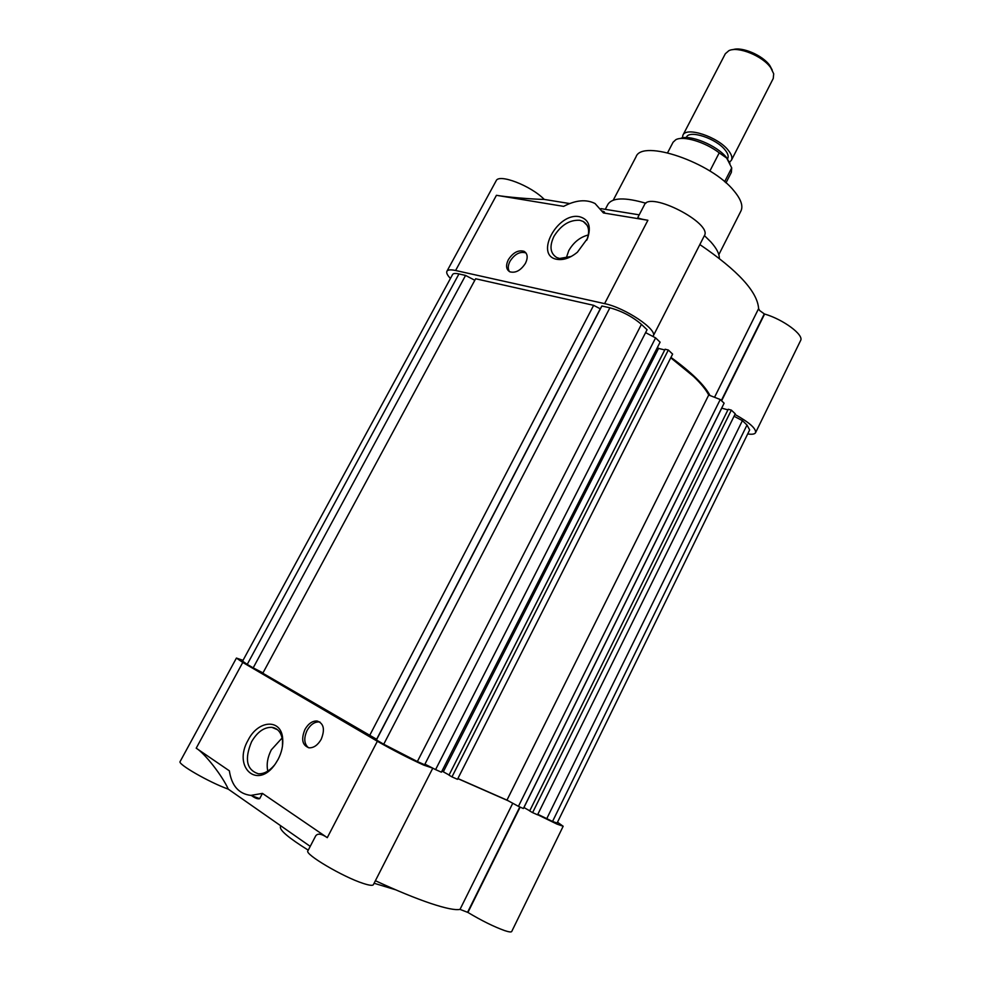 <?xml version="1.0" encoding="UTF-8"?>
<svg xmlns="http://www.w3.org/2000/svg" width="981" height="981" viewBox="0 0 981 981"><rect width="100%" height="100%" fill="white"/><g stroke="black" fill="none" stroke-linecap="round" stroke-linejoin="round"><path stroke-width="1.47" d="M718.828 254.655L740.937 211.001C743.291 206.071 741.06 199.462 734.242 191.185C711.801 162.527 641.93 138.701 636.019 156.85L613.248 200.161M719.294 258.371C719.478 253.932 716.657 248.451 710.82 241.902L704.407 235.599M645.866 203.251C624.971 197.181 612.328 197.537 607.938 204.318L605.289 209.333M714.536 397.293L758.607 308.635L759.625 310.523L764.297 313.883L721.329 400.542M586.724 240.21L586.908 239.781C590.035 231.124 588.796 225.005 583.205 221.448L579.746 220.271C569.52 219.769 560.924 225.139 553.934 236.396C549.286 246.292 550.194 253.331 556.693 257.512L559.538 258.469L571.249 256.458M556.95 259.327C563.499 260.382 570.329 258.003 577.417 252.191L587.509 238.469C591.482 226.537 588.808 219.278 579.513 216.715C557.416 211.871 534.02 255.698 556.95 259.327M526.049 253.049L525.706 252.865C519.942 251.271 514.706 254.067 509.997 261.265C507.9 265.446 507.717 268.892 509.458 271.614M525.46 263.3C528.134 257.611 527.655 253.613 524.038 251.32C518.262 249.738 513.026 252.546 508.317 259.744C505.607 265.483 506.11 269.505 509.813 271.798C515.565 273.319 520.776 270.486 525.46 263.3M588.33 234.974C580.09 237.083 573.566 242.307 568.784 250.621L566.147 258.273M652.929 336.471L653.162 336.091C658.067 329.923 625.007 307.666 604.603 303.632L455.601 270.498C450.745 269.456 447.851 269.714 446.919 271.271C446.171 272.828 447.348 275.22 450.438 278.469M747.694 433.945C752.108 434.595 754.732 434.178 755.566 432.682C756.228 428.538 749.349 422.455 734.941 414.436M709.999 395.527C704.689 385.251 691.679 372.535 670.967 357.391M653.162 336.091L704.358 235.71C712.868 223.349 649.545 190.743 644.419 204.857L637.883 217.402C637.92 218.236 641.255 219.192 647.889 220.271L604.603 303.632M758.607 308.635C757.528 291.86 737.945 270.498 699.845 244.563M755.566 432.682L800.57 340.603C804.31 335.061 783.439 319.487 764.616 314.03L764.297 313.883M455.601 270.498L496.435 195.305C505.693 196.997 532.242 199.278 544.259 199.425C530.88 185.642 498.74 173.318 496.141 180.811L446.919 271.271M496.435 195.305L563.634 206.378C575.724 200.038 586.209 199.082 595.062 203.533L603.413 212.938L647.889 220.271M639.22 214.839L600.936 208.634M569.679 203.558L544.259 199.425M603.413 212.938C605.154 212.46 604.86 211.847 602.542 211.123M708.711 395.024L720.25 399.512L724.113 403.203L523.376 808.528L518.434 806.333L506.969 800.116L708.711 395.024C706.013 389.727 700.974 383.546 693.592 376.483L670.759 357.807M506.969 800.116L457.882 778.534M458.949 273.944C455.392 273.172 453.283 273.356 452.597 274.496L242.577 661.169L247.224 664.382L458.949 273.944L465.57 275.428L253.184 667.865L247.224 664.382M474.816 280.272L465.57 275.428M593.64 305.324L475.626 278.763L262.81 673.236L376.618 739.282L376.434 739.968L383.73 744.236L417.366 761.538L641.427 324.368C632.414 316.618 621.905 311.087 609.9 307.801L601.88 305.998L600.262 308.807L593.64 305.324L369.567 735.652M417.366 761.538L424.626 764.751L647.068 329.739L641.427 324.368M655.59 337.869L435.589 769.607L441.389 772.182L660.103 342.173L655.59 337.869L645.596 332.62M664.75 349.935L658.545 348.427L657.442 347.384M665.106 349.236L668.331 350.021L672.623 354.116L457.489 779.319L451.971 776.878L449.004 775.149L665.106 349.236M727.927 409.862L721.673 408.145M728.221 409.273L731.36 410.119L735.247 413.81L537.563 814.819L532.609 812.624L529.679 810.944L728.221 409.273M747.007 425.031L552.536 821.453L557.085 823.059L749.656 429.948L747.007 425.031L742.396 420.628L734.046 416.251M552.536 821.453L537.821 814.304M529.74 810.821L523.891 807.486M449.077 775.002L441.965 771.066M435.589 769.607L424.945 764.138M262.982 672.905L253.184 667.865M600.262 308.807L376.618 739.282M601.88 305.998L376.434 739.968M658.545 348.427L443.375 771.691M451.971 776.878L668.331 350.021M720.25 399.512L518.434 806.333M721.722 408.182L523.952 807.51M532.609 812.624L731.36 410.119M742.396 420.628L546.662 818.853M432.756 768.148L423.743 765.106C408.317 758.068 392.854 750.109 377.354 741.256L242.773 662.445L236.421 658.067L243.03 660.336M377.354 741.256L327.286 837.664C321.523 833.691 317.66 833.114 315.674 835.922L307.887 850.858C304.184 854.034 343.166 877.063 363.24 883.427C369.297 885.402 372.67 885.831 373.369 884.69L432.744 768.258M508.256 800.803L457.833 778.62M375.392 880.73C397.109 890.76 415.552 898.326 430.733 903.44C445.644 908.381 455.392 910.368 460.015 909.387L512.756 803.255M557.502 822.213L563.168 826.26L556.95 824.089L537.625 814.684M520.151 807.105L467.925 912.453C481.757 920.73 494.032 926.787 504.761 930.638C508.943 932.011 511.26 932.306 511.714 931.509L563.168 826.26M278.089 759.429C281.706 752.402 283.239 745.486 282.687 738.693C281.424 718.448 258.261 719.784 248.156 740.066C232.252 767.314 257.745 790.514 275.538 763.61L278.089 759.429M282.442 746.369L282.516 740.606C281.498 732.709 277.942 728.282 271.86 727.326C264.048 727.142 257.28 731.973 251.541 741.808C244.33 759.22 246.599 769.889 258.346 773.788C263.852 774.021 269.15 771.213 274.239 765.364M319.965 722.065L319.193 721.93C314.496 721.783 310.474 724.591 307.127 730.367C303.644 738.08 304.073 743.856 308.426 747.718M321.179 739.318C325.165 729.398 323.779 723.291 317.035 720.986C312.338 720.839 308.316 723.659 304.956 729.435C300.909 739.392 302.32 745.523 309.199 747.829C313.859 747.914 317.856 745.07 321.179 739.318M280.848 825.867L280.419 826.689C279.45 830.147 288.721 837.982 308.255 850.171M374.092 883.256L395.662 889.792M282.111 737.97L271.32 749.84C267.543 757.234 266.366 764.322 267.776 771.103M236.421 658.067L180.124 761.538C177.181 763.917 209.345 782.421 228.291 789.153C222.319 775.75 204.539 753.052 196.212 748.184L242.773 662.445M327.286 837.664L262.442 793.396L250.866 795.395C238.788 793.936 231.626 785.744 229.358 770.821L196.212 748.184M467.925 912.453L460.015 909.387M310.229 846.382L228.291 789.153M251.676 795.689C255.17 798.24 257.831 799.233 259.683 798.644L262.442 793.396M709.888 171.013L719.22 152.84C705.167 142 683.217 135.464 675.799 139.719L673.076 142.245L667.607 152.742M729.95 163.349L726.504 157.561C717.025 145.347 689.238 133.943 680.348 138.529M719.22 152.84L726.7 158.088L731.716 167.886L724.64 181.718M727.522 158.873L727.743 158.431C728.76 156.273 727.89 153.465 725.131 150.019C716.314 138.493 689.251 129.578 686.516 137.156L686.283 137.585M682.408 137.904L682.899 135.219C686.099 126.304 718.018 136.813 728.356 150.4C731.593 154.446 732.611 157.733 731.409 160.259L729.508 162.221M731.409 160.259L773.249 78.48L773.702 73.808L770.747 67.738C762.715 55.991 738.055 45.997 728.871 50.669L725.327 53.747L682.899 135.219M772.219 70.031L769.803 65.531C762.801 55.328 741.808 46.365 732.807 49.688M725.989 182.871L731.372 172.325L731.716 167.886M764.616 314.03L721.599 400.8M721.476 400.689L764.469 313.969M609.9 307.801L383.73 744.236M519.807 806.946L467.581 912.269M520.004 807.032L467.778 912.367M586.908 239.781L587.509 238.469M524.038 251.32L525.706 252.865M583.205 221.448L587.178 225.397M282.516 740.606L282.687 738.693M317.035 720.986L319.193 721.93M277.5 729.717L271.86 727.326M250.866 795.395L259.683 798.644"/></g></svg>

